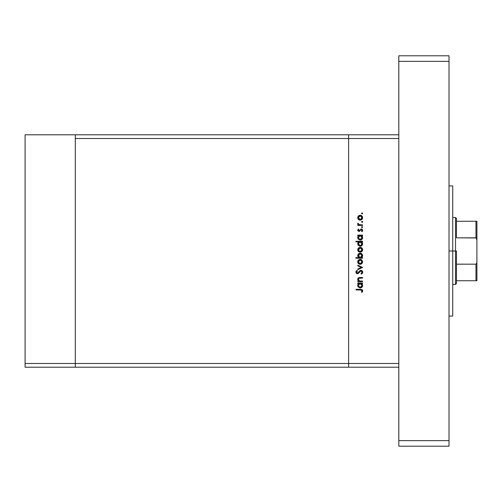 <?xml version="1.0" encoding="UTF-8"?>
<svg xmlns="http://www.w3.org/2000/svg" width="502" height="502" viewBox="0 0 502 502"><rect width="100%" height="100%" fill="white"/><g stroke="black" fill="none" stroke-linecap="round" stroke-linejoin="round"><path stroke-width="0.75" d="M75.3 367.207L75.3 134.793L25.1 134.793L25.1 138.514L25.1 134.793L75.3 134.793L75.3 138.514L75.3 134.793L75.3 138.514L348.614 138.514L348.614 134.793L75.3 134.793L398.814 134.793L348.614 134.793L348.614 138.514L348.614 134.793L348.614 138.514L75.3 138.514L75.3 363.486L75.3 138.514L75.3 363.486L25.1 363.486L25.1 138.514L25.1 363.486L348.614 363.486L348.614 138.514L348.614 363.486L348.614 138.514L348.614 363.486L75.3 363.486L75.3 367.207L75.3 363.486L75.3 367.207L25.1 367.207L25.1 363.486L25.1 367.207L348.614 367.207L348.614 363.486L398.814 363.486L398.814 138.514L348.614 138.514L398.814 138.514L398.814 363.486L348.614 363.486L348.614 367.207L348.614 363.486L348.614 367.207L398.814 367.207L75.3 367.207M362.557 281.07L362.557 281.653L362.557 281.07L362.557 281.653L357.8 281.653L357.8 281.07L358.66 281.07L357.775 279.783L357.97 278.328L358.861 277.625L360.129 277.48L362.557 277.48L362.557 278.064L358.842 278.284L358.315 279.15L358.522 280.185L359.557 280.982L362.557 281.07L359.557 280.982L358.302 279.363L359.237 278.133L362.557 278.064L362.557 277.48L360.129 277.48L357.719 279.263L358.66 281.07L357.8 281.07L357.8 281.653L362.557 281.653L357.8 281.653L357.8 281.07M360.963 270.308L362.224 270.873L362.714 271.99L362.312 273.364L361.302 274.148L360.969 273.596L362.055 272.166L361.227 270.929L360.223 271.193L357.8 273.678L356.533 273.458L355.887 272.279L356.062 271.35L356.985 270.39L357.38 270.917L356.596 272.536L357.612 273.113L359.739 270.816L360.963 270.308L357.374 273.144L356.552 272.191L357.38 270.917L356.985 270.39L355.88 272.128L357.399 273.728L358.39 273.364L360.951 270.892L362.055 272.166L360.969 273.596L361.302 274.148L362.72 272.166L361.139 270.314M357.8 265.853L357.8 265.219L362.557 267.39L357.8 269.643L357.8 269.009L361.264 267.428L357.8 265.853L357.8 265.219L362.557 267.39L357.8 265.219L357.8 265.853L361.264 267.428L357.8 269.009L357.8 269.643L362.557 267.472L357.8 269.643L357.8 269.009M358.503 263.65L360.191 264.303L358.874 263.933L357.907 262.828L357.763 261.335L358.321 260.212L360.191 259.377L361.936 260.092L362.639 261.837L361.936 263.581L360.191 264.303L362.639 261.837L360.191 259.377L358.497 260.03L357.719 261.837L358.321 263.468M360.191 252.205L358.503 251.552L357.719 249.739L358.497 247.932L360.191 247.279L361.559 247.693L362.469 248.791L362.601 250.222L361.936 251.483L360.191 252.205L362.639 249.739L360.191 247.279L358.497 247.932L357.719 249.739L358.503 251.552L360.191 252.205M357.8 235.683L358.679 235.683L357.8 235.683L357.8 235.099L362.557 235.099L362.557 235.683L361.735 235.683L362.582 237.076L362.457 238.582L361.484 239.73L360.166 240.107L358.121 238.99L357.725 237.854L357.951 236.524L358.679 235.683L357.719 237.609L360.166 240.107L362.639 237.628L361.735 235.683L362.557 235.683L362.557 235.099L357.8 235.099L357.8 235.683L357.8 235.099L362.557 235.099L362.557 235.683M362.639 213.45L362.099 213.996L361.553 213.45L361.886 212.948L362.482 213.068L362.639 213.45L362.099 212.911L361.553 213.45L362.099 213.996L361.553 213.45L362.099 212.911L362.639 213.45L362.099 213.996L361.553 213.45L362.099 212.911L362.639 213.45L362.099 213.996L361.553 213.45L362.099 213.996L362.639 213.45L362.099 212.911L362.626 213.344M357.725 217.956L358.503 219.518L360.191 220.165L358.874 219.794L357.907 218.696L358.158 216.274L359.068 215.502L360.43 215.258L361.559 215.659L362.469 216.757L362.469 218.652L361.559 219.757L360.191 220.165L362.639 217.705L360.191 215.245L358.497 215.898L357.719 217.705L358.321 219.336M361.553 221.878L362.099 221.338L362.639 221.878L362.306 222.38L361.553 221.878L362.4 221.426L362.639 221.878L362.099 221.338L361.553 221.878L362.099 222.417L361.553 221.878L362.099 221.338L362.639 221.878L362.206 222.411M362.557 224.84L362.557 225.423L362.557 224.84L362.557 225.423L357.8 225.423L357.8 224.84L358.497 224.84L357.782 224.036L357.882 223.17L359.143 224.683L362.557 224.84L359.325 224.733L357.882 223.17L357.719 223.679L358.497 224.84L357.8 224.84L357.8 225.423L362.557 225.423L357.8 225.423L357.8 224.84M362.626 227.029L362.099 226.59L362.639 227.136L362.099 227.676L361.553 227.136L362.099 226.59L362.639 227.136L361.992 227.663L361.597 226.923L362.482 226.753L362.639 227.136L362.099 226.59L361.553 227.136L362.099 227.676L361.565 227.029M358.961 231.428L357.807 230.7L358.139 229.263L358.798 229.408L358.302 230.23L358.943 230.845L361.264 228.925L362.544 229.784L362.143 231.554L361.553 231.29L362.005 230.041L361.289 229.508L358.961 231.428L361.289 229.508L362.055 230.349L361.553 231.29L361.992 231.679L362.639 230.324L361.264 228.925L358.943 230.845L358.302 230.23L358.798 229.408L358.39 229.012L357.719 230.23L358.961 231.428L359.696 231.215L358.961 231.428L359.696 231.215L360.794 229.709M355.88 241.857L358.723 241.857L355.88 241.857L355.88 241.274L362.557 241.274L362.557 241.857L361.735 241.857L362.582 243.25L362.457 244.75L361.484 245.905L360.166 246.281L358.121 245.164L357.725 244.028L357.976 242.692L358.723 241.857L357.719 243.784L360.166 246.281L362.639 243.803L361.735 241.857L362.557 241.857L362.557 241.274L355.88 241.274L355.88 241.857L355.88 241.274L362.557 241.274L362.557 241.857M361.892 257.451L362.557 257.626L362.557 258.21L355.88 258.21L355.88 257.626L358.66 257.626L357.775 256.24L357.895 254.734L358.811 253.617L360.185 253.203L361.559 253.629L362.463 254.752L362.626 255.982L362.093 257.25L362.639 255.706L360.185 253.203L357.719 255.687L358.66 257.626L355.88 257.626L355.88 258.21L362.557 258.21L362.557 257.626L362.557 258.21L355.88 258.21L355.88 257.626M357.8 283.574L358.679 283.574L357.8 283.574L357.8 282.99L362.557 282.99L362.557 283.574L361.735 283.574L362.582 284.967L362.457 286.466L361.484 287.621L360.166 287.997L358.121 286.874L357.725 285.738L357.951 284.408L358.679 283.574L357.719 285.5L360.166 287.997L362.639 285.512L361.735 283.574L362.557 283.574L362.557 282.99L357.8 282.99L357.8 283.574L357.8 282.99L362.557 282.99L362.557 283.574M362.118 292.252L361.471 292.07L362.055 290.815L361.453 290.005L356.05 289.911L356.05 289.328L361.992 289.541L362.72 290.959L361.973 292.415L361.471 292.07L362.055 290.815L361.471 292.07L361.973 292.415L362.72 290.846L360.442 289.328L356.05 289.328L356.05 289.911L360.38 289.911L362.055 290.815L361.71 290.137M357.913 216.707L358.158 216.28M359.256 215.421L359.959 215.258M361.559 215.653L362.243 216.331M362.601 218.182L362.469 218.652M361.929 219.456L361.133 219.983M359.727 220.127L358.729 219.7M361.133 215.427L360.674 215.289M358.842 216.393L358.441 218.426L359.143 219.274L360.198 219.581L361.239 219.267L361.923 218.426L361.591 216.444M359.47 215.967L358.867 216.375M360.925 215.973L360.198 215.829L362.055 217.705L360.198 219.581L358.302 217.705L360.198 215.829L358.861 216.381M361.754 216.657L360.009 215.835M362.024 218.069L362.024 217.341M362.626 221.771L362.099 221.338L362.639 221.878L362.099 221.338L362.639 221.878L362.099 222.417M357.882 223.17L357.719 223.679L357.882 223.17L358.328 223.974M358.384 223.49L358.309 223.886M358.403 224.149L358.767 224.507M358.986 224.62L359.526 224.777M359.143 224.683L360.141 224.827M362.626 227.237L362.099 227.676L362.639 227.136L362.099 227.676L361.553 227.136M358.39 229.012L358.798 229.408L358.315 230.349M358.315 230.104L358.943 230.845L359.451 230.613M358.302 230.167L358.943 230.845L359.369 230.682L361.133 228.937M359.369 230.682L359.739 230.211M362.042 229.163L362.475 229.64M362.143 231.554L361.747 231.096M361.553 231.29L361.936 229.897M362.042 230.487L361.289 229.508L360.838 229.671L361.289 229.508L362.055 230.349M362.268 231.403L362.469 231.077M362.413 236.542L362.124 236.078M362.595 238.117L361.917 239.379L360.649 240.063M357.738 237.245L357.844 236.781M361.114 239.925L361.465 239.749M358.34 237.195L358.836 236.241L358.302 237.603L360.191 235.683L362.055 237.609L361.522 236.235M361.635 238.814L362.017 237.979L361.176 239.222L359.752 239.473L358.836 238.952L358.309 237.785L358.993 239.096L360.637 239.46M359.959 239.51L359.35 239.328M359.081 239.159L358.566 238.601M358.842 236.235L359.445 235.827M361.245 235.996L360.003 235.695L358.836 236.241M361.911 238.337L362.055 237.609L360.172 239.523L358.334 237.973M359.696 239.46L360.988 239.322L361.741 238.663M359.313 239.303L359.639 239.441M362.231 245.177L362.463 244.744M361.484 245.905L361.917 245.553M360.411 246.269L359.921 246.269M357.738 243.445L357.97 242.698M357.775 243.225L358.296 242.234M362.413 242.723L362.124 242.253M360.919 241.995L359.445 242.002M358.836 242.416L359.457 241.995L358.604 242.704L358.302 243.777L360.003 241.87L362.049 243.966L361.917 243.043M361.635 244.989L362.055 243.777L360.593 245.647L361.509 245.127L359.752 245.647L358.434 244.505L358.993 245.271L360.637 245.635M359.959 245.685L359.35 245.497M359.081 245.334L358.566 244.769M358.604 242.704L358.34 243.37M361.917 243.05L361.245 242.171M358.993 245.271L360.172 245.698L358.302 243.777L358.434 244.505M358.321 251.37L357.907 250.73M357.907 248.754L358.158 248.308M361.559 247.693L361.929 247.994M362.601 250.216L362.469 250.686M361.936 251.489L361.158 252.01M359.275 252.035L358.729 251.734M358.441 249.023L358.999 248.289L358.302 249.745L360.198 247.862L358.334 250.109L359.143 251.307L360.561 251.584L361.923 250.46L361.591 248.477M359.645 247.944L358.999 248.289M360.925 248.013L360.198 247.862L362.055 249.745L360.198 251.621L358.334 250.109M361.528 248.415L359.827 247.9M362.024 250.103L362.024 249.375M357.895 254.74L358.07 254.395M358.804 253.623L358.434 253.93M360.518 253.228L361.139 253.391M362.557 257.626L361.678 257.626M362.344 254.501L361.929 253.949M359.325 257.432L358.836 257.074M362.024 256.083L362.049 255.524L360.166 257.626L358.309 255.518L358.604 256.767M359.463 253.943L358.616 254.646L358.302 255.7L360.185 253.786L361.522 254.357L359.815 253.824L358.365 256.196M359.451 257.495L360.907 257.488L361.923 256.447M360.185 253.786L362.055 255.713L360.185 253.786M358.164 263.274L357.907 262.828M357.763 261.322L357.907 260.845M357.913 260.839L358.158 260.406M359.256 259.553L359.959 259.39M361.133 259.559L360.674 259.421M361.559 259.791L361.929 260.092M362.601 262.314L361.133 264.121M359.959 264.29L360.674 264.259M359.269 264.134L358.729 263.832M360.925 260.111L360.198 259.961L362.055 261.837L360.198 263.719L358.302 261.837L360.198 259.961L358.302 261.837L358.861 263.167L360.198 263.719L361.239 263.406L361.923 262.559L361.917 261.115M358.441 261.115L358.861 260.513L358.334 262.207M359.47 260.099L358.861 260.513M360.198 259.961L360.561 259.998M361.923 261.122L361.591 260.576M361.754 260.795L360.913 260.105M362.714 272.329L362.62 272.793M362.532 273.013L362.18 273.508M361.44 274.067L360.969 273.596M361.522 273.213L361.961 272.624M362.03 272.398L362.036 271.933M361.892 271.488L360.951 270.892L360.141 271.268M359.984 271.419L360.31 271.124M359.507 271.984L359.275 272.297M358.39 273.364L357.537 273.722M357.091 273.697L356.533 273.458M355.899 271.858L356.062 271.356M356.985 270.39L357.38 270.917M356.935 271.306L356.558 272.366M357.198 273.126L358.215 272.718L359.062 271.569M357.286 273.138L358.039 272.881M360.304 270.452L360.624 270.346M361.534 270.402L361.998 270.666M362.689 271.795L362.601 271.469M358.252 280.706L357.731 279.526M357.757 278.867L357.964 278.334M358.466 277.813L358.861 277.625M359.068 277.575L362.557 277.48L362.557 278.064M360.317 278.064L358.943 278.233M358.848 278.284L358.422 278.742M358.353 278.936L358.321 279.62M358.943 280.668L358.428 280.003M360.034 281.045L360.838 281.07M358.472 277.807L357.725 279.081M358.108 278.133L357.857 278.547M362.457 286.473L362.224 286.893M361.49 287.621L361.917 287.269M357.895 286.447L357.738 285.845M357.775 284.923L357.926 284.465M362.413 284.439L362.124 283.969M360.561 283.605L359.445 283.712M361.528 284.132L360.919 283.712M361.503 286.849L362.017 285.864L361.509 286.843L360.329 287.401L358.836 286.843L358.309 285.676L358.441 286.228M359.959 287.401L359.35 287.213M359.081 287.05L360.637 287.351M358.836 284.132L359.457 283.712L358.34 285.08M358.604 284.421L358.302 285.487L360.003 283.58L362.055 285.494L361.917 284.76M361.635 286.698L362.055 285.494L360.172 287.408L358.334 285.858M360.172 287.408L361.509 286.843M356.05 289.911L356.05 289.328L360.442 289.328M362.544 290.087L362.682 290.457M361.471 292.07L362.055 290.815M361.735 291.668L361.961 291.242M361.189 289.949L360.737 289.918M360.725 289.918L360.38 289.911M358.441 216.983L358.334 218.075M359.47 219.449L360.561 219.55M362.017 237.979L362.024 237.233M360.561 235.72L360.003 235.695M358.334 237.226L358.309 237.785M362.055 243.777L362.024 243.407M360.561 241.889L360.191 241.857M358.334 243.401L358.334 244.148M361.509 245.127L361.917 244.505M358.623 250.787L358.999 251.195M359.47 251.483L360.561 251.584M359.112 257.306L360.166 257.626M360.354 257.62L360.9 257.488M362.049 255.901L361.522 254.357M362.024 262.207L362.024 261.473M359.47 263.581L360.561 263.682M362.017 285.864L362.024 285.123M358.334 285.117L358.309 285.676M358.993 286.987L359.852 287.382M452.729 251L449.014 251L452.729 251L452.729 185.928L452.729 316.072L452.729 251L455.521 251L455.521 284.465L455.521 251L452.729 251M449.014 55.778L449.014 446.222L398.814 446.222L398.814 440.643L398.814 446.222L449.014 446.222L449.014 440.643L398.814 440.643L398.814 61.357L398.814 440.643L449.014 440.643L449.014 61.357L398.814 61.357L398.814 55.778L398.814 61.357L449.014 61.357L449.014 55.778L398.814 55.778L449.014 55.778M476.291 280.75L456.45 280.75L456.45 251L455.521 251L455.521 217.535L455.521 251L456.45 251L456.45 283.536L456.45 280.75L476.9 280.75L476.9 261.68L476.756 263.086L475.971 264.177L456.45 264.177L475.971 264.177L475.971 280.75L475.971 264.177L476.756 263.086L476.9 261.68L476.894 280.75M456.45 237.822L456.45 218.464L456.45 237.822L476.291 237.961L476.9 240.32L476.9 261.68L476.9 221.25L456.45 221.25L476.894 221.25L476.9 240.32L476.511 238.249L475.971 237.822L475.971 221.25L475.971 237.822L456.45 237.822M476.9 221.25L475.971 221.25M449.014 316.072L452.729 316.072M449.014 185.928L452.729 185.928M456.45 283.536L455.521 284.465L452.729 284.465M452.729 217.535L455.521 217.535L456.45 218.464"/></g></svg>
